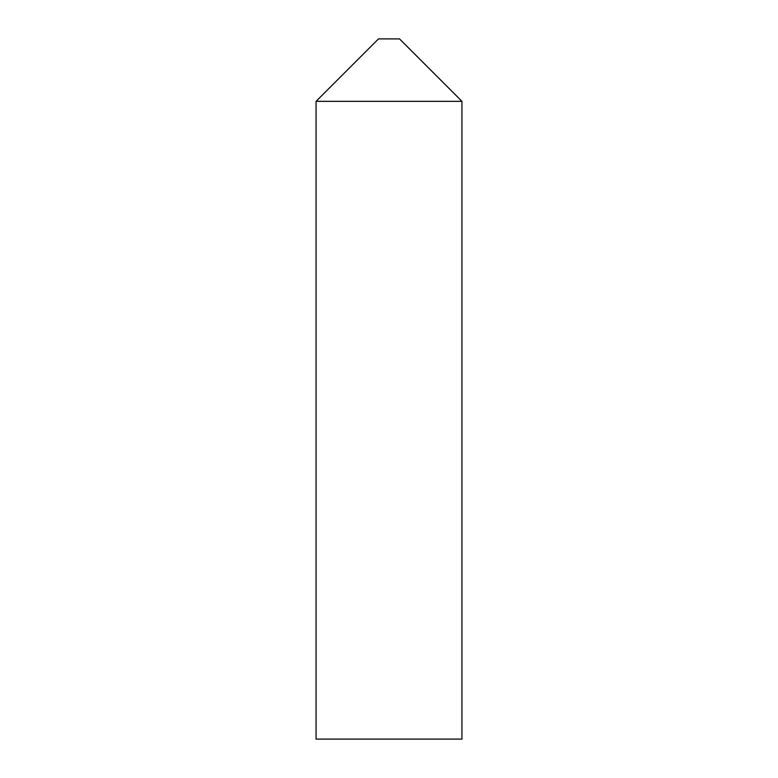 <?xml version="1.0" encoding="UTF-8"?>
<svg xmlns="http://www.w3.org/2000/svg" width="778" height="778" viewBox="0 0 778 778"><rect width="100%" height="100%" fill="white"/><g stroke="black" fill="none" stroke-linecap="round" stroke-linejoin="round"><path stroke-width="1.17" d="M389 38.9L399.503 38.9L461.938 101.335L389 101.335L461.938 101.335L461.938 739.1L316.062 739.1L316.062 101.335L389 101.335L316.062 101.335L378.497 38.9L389 38.9"/></g></svg>
